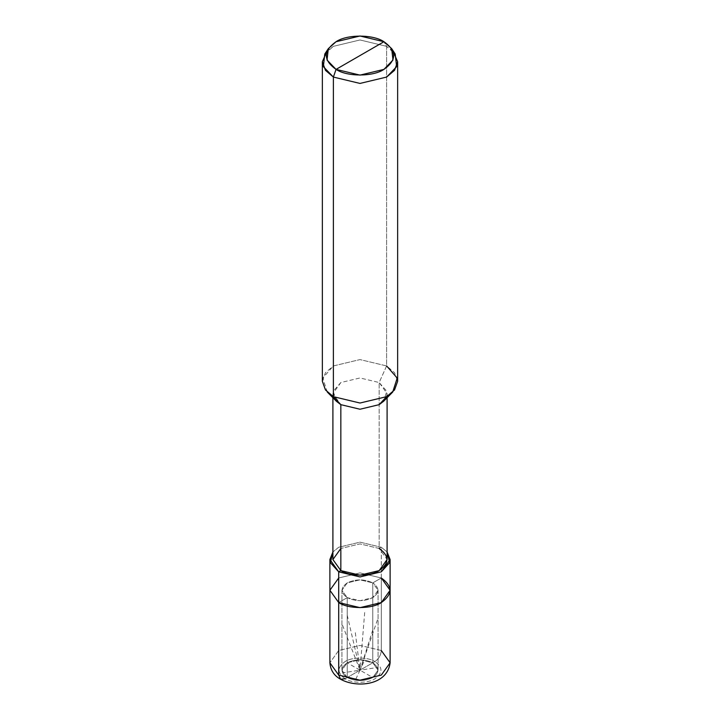 <?xml version="1.0" encoding="UTF-8"?>
<svg xmlns="http://www.w3.org/2000/svg" width="720" height="720" viewBox="0 0 720 720"><rect width="100%" height="100%" fill="white"/><g stroke="black" fill="none" stroke-linecap="round" stroke-linejoin="round"><path stroke-width="0.54" stroke-dasharray="3.6 2.7" d="M345.096 678.78C337.059 673.038 337.059 667.305 345.096 661.572C351.801 656.928 368.199 656.928 374.904 661.572C368.199 656.928 351.801 656.928 345.096 661.572C337.059 667.305 337.059 673.038 345.096 678.78L347.229 677.547C340.335 672.633 340.335 667.719 347.229 662.796C355.743 658.818 364.257 658.818 372.771 662.796L374.904 661.572C378.783 658.89 380.916 655.2 381.294 650.502L381.294 577.98L372.771 582.894C364.257 578.916 355.743 578.916 347.229 582.894C340.335 587.817 340.335 592.731 347.229 597.645L347.229 677.547L360 680.607L372.771 677.547L378.063 670.176L372.771 662.796L372.771 582.894L378.063 590.274L372.771 597.645L360 600.705L347.229 597.645L338.706 602.568L347.229 597.645L341.937 590.274L347.229 582.894L360 579.843L372.771 582.894L372.771 662.796L360 659.745L347.229 662.796L341.937 670.176L347.229 677.547L347.229 597.645C355.743 601.632 364.257 601.632 372.771 597.645C379.665 592.731 379.665 587.817 372.771 582.894L381.294 577.98L381.294 650.502C380.916 655.2 378.783 658.89 374.904 661.572L372.771 662.796C379.665 667.719 379.665 672.633 372.771 677.547C364.257 681.525 355.743 681.525 347.229 677.547L345.096 678.78C351.801 683.424 368.199 683.424 374.904 678.78C382.941 673.038 382.941 667.305 374.904 661.572C382.941 667.305 382.941 673.038 374.904 678.78C368.199 683.424 351.801 683.424 345.096 678.78L340.578 679.23M381.294 650.502L360 645.417L338.706 650.502L329.886 662.796L338.706 650.502L360 645.417L381.294 650.502L390.114 662.796M386.559 396.702L387.099 393.597L379.161 382.536L379.161 548.478L381.294 547.254L387.099 551.961L381.294 547.254L381.294 577.98L360 572.886L338.706 577.98L360 572.886L381.294 577.98L360 572.886L338.706 577.98L329.886 590.274L338.706 577.98L360 572.886L381.294 577.98L372.771 582.894L372.771 662.796L347.229 677.547C355.743 681.525 364.257 681.525 372.771 677.547C379.665 672.633 379.665 667.719 372.771 662.796L378.063 670.176L372.771 677.547L360 680.607L347.229 677.547L347.229 597.645L360 600.705L372.771 597.645L378.063 590.274L372.771 582.894C379.665 587.817 379.665 592.731 372.771 597.645C364.257 601.632 355.743 601.632 347.229 597.645L338.706 602.568L347.229 597.645L347.229 677.547L372.771 662.796C364.257 658.818 355.743 658.818 347.229 662.796C340.335 667.719 340.335 672.633 347.229 677.547L341.937 670.176L347.229 662.796L360 659.745L372.771 662.796L372.771 582.894L360 579.843L347.229 582.894L341.937 590.274L347.229 597.645C340.335 592.731 340.335 587.817 347.229 582.894C355.743 578.916 364.257 578.916 372.771 582.894L381.294 577.98L390.114 590.274M381.294 577.98L381.294 547.254L379.161 548.478L387.099 559.539M393.075 51.327L386.613 46.341L386.613 365.94L379.161 382.536L386.802 391.275L383.544 401.337M332.901 559.539L340.839 548.478L360 543.897L379.161 548.478L379.161 382.536L386.613 365.94L394.542 372.672L397.638 381.303M322.362 381.303L325.458 372.672L333.387 365.94L360 359.577L386.613 365.94L386.613 46.341L383.949 41.724L386.613 46.341L395.208 54.018M381.294 547.254L360 542.16L338.706 547.254L332.901 551.961L338.706 547.254L360 542.16L381.294 547.254M379.161 548.478L360 543.897L340.839 548.478M336.456 401.337L333.198 391.275L340.839 382.536L360 377.955L379.161 382.536L360 377.955L340.839 382.536L332.901 393.597L340.839 404.658M386.613 365.94L360 359.577L333.387 365.94L322.776 378.072L327.294 392.058M324.792 54.018L333.387 46.341L360 39.969L386.613 46.341L360 39.969L333.387 46.341L326.925 51.327M347.229 615.231L360 670.176L347.229 662.796M342.549 625.302L360 670.176L342.549 672.876M355.32 632.673L360 670.176L355.32 680.247M372.771 629.982L360 670.176L372.771 677.547M377.451 619.902L360 670.176L377.451 667.476M364.68 612.531L360 670.176L364.68 660.096M341.937 590.274L341.937 670.176L341.937 590.274M378.063 590.274L378.063 670.176L378.063 590.274M387.099 397.737L387.099 393.597M332.901 397.737L332.901 393.597"/><path stroke-width="1.08" d="M390.114 662.796L390.114 590.274L381.294 602.568L360 607.653L338.706 602.568L338.706 571.833L330.399 562.725L332.901 551.961L329.886 559.539L329.886 590.274L338.706 602.568L360 607.653L381.294 602.568L390.114 590.274L381.294 577.98C392.778 586.179 392.778 594.369 381.294 602.568C371.709 609.201 348.291 609.201 338.706 602.568L338.706 675.09L338.706 602.568L329.886 590.274L329.886 662.796L338.706 675.09L329.886 662.796C330.507 670.221 334.071 675.702 340.578 679.23C356.292 688.104 387.261 685.773 390.114 662.796L381.294 675.09L360 680.184L338.706 675.09L340.578 679.23L338.706 675.09L360 680.184L381.294 675.09L390.114 662.796L381.294 650.502M340.578 679.23L345.096 678.78M329.886 559.539L338.706 571.833L360 576.927L381.294 571.833L390.114 559.539L387.099 551.961L389.601 562.725L381.294 571.833L360 576.927L338.706 571.833L338.706 602.568L329.886 590.274L338.706 577.98L329.886 590.274L338.706 602.568C348.291 609.201 371.709 609.201 381.294 602.568C392.778 594.369 392.778 586.179 381.294 577.98M387.099 397.737L387.099 559.539L379.161 570.609L360 575.19L340.839 570.609L338.706 571.833L340.839 570.609L340.839 404.658L333.387 396.666L333.387 77.067L336.051 69.381C323.127 60.165 323.127 50.949 336.051 41.724C346.824 34.272 373.176 34.272 383.949 41.724L336.051 69.381L360 75.114L383.949 69.381L392.976 60.021L391.689 48.645L383.949 41.724C396.873 50.949 396.873 60.165 383.949 69.381C373.176 76.842 346.824 76.842 336.051 69.381L383.949 41.724L360 36L336.051 41.724L328.311 48.645L327.024 60.021L336.051 69.381L333.387 77.067L360 83.43L386.613 77.067L394.542 70.335L397.638 61.704L393.075 51.327M340.839 548.478L332.901 559.539L340.839 570.609C349.461 576.576 370.539 576.576 379.161 570.609C389.502 563.229 389.502 555.858 379.161 548.478M397.638 61.704L397.638 381.303L394.542 389.934L386.613 396.666L360 403.029L333.387 396.666L360 403.029L386.613 396.666L392.706 392.058L383.544 401.337L379.161 404.658L360 409.239L340.839 404.658L360 409.239L379.161 404.658L386.559 396.702M392.706 392.058L397.224 378.072L386.613 365.94M391.689 48.645L395.208 54.018L396.639 66.672L386.613 77.067L360 83.43L333.387 77.067L333.387 396.666L340.839 404.658L340.839 570.609L332.901 559.539L332.901 397.737M340.839 404.658L336.456 401.337L327.294 392.058L333.387 396.666L325.458 389.934L322.362 381.303L322.362 61.704L325.458 70.335L333.387 77.067L323.361 66.672L324.792 54.018L328.311 48.645M326.925 51.327L322.362 61.704M390.114 590.274L390.114 559.539"/></g></svg>
